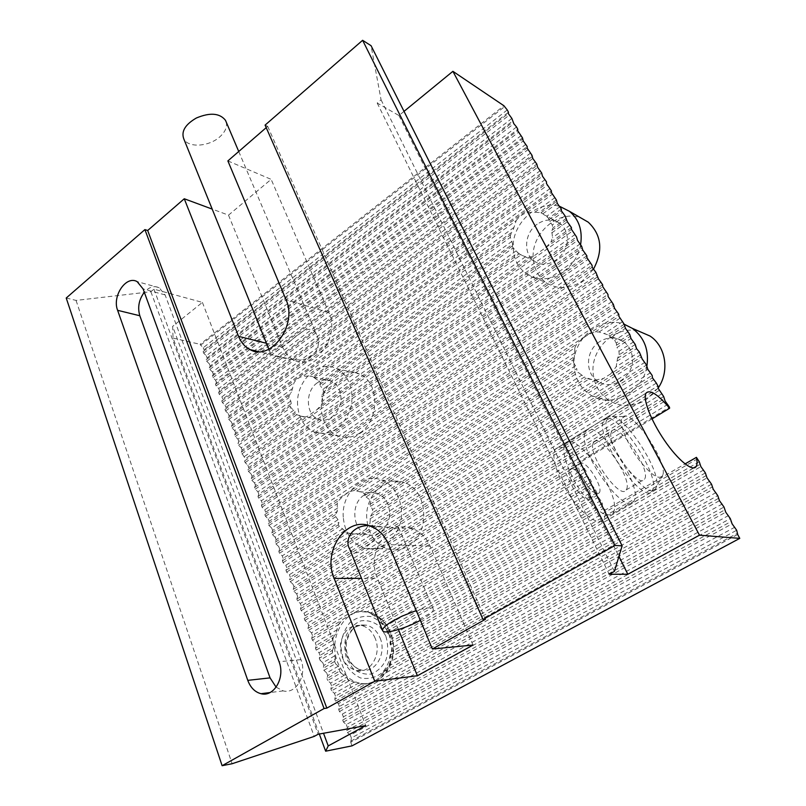 <?xml version="1.0" encoding="UTF-8"?>
<svg xmlns="http://www.w3.org/2000/svg" width="806" height="806" viewBox="0 0 806 806"><rect width="100%" height="100%" fill="white"/><g stroke="black" fill="none" stroke-linecap="round" stroke-linejoin="round"><path stroke-width="0.6" stroke-dasharray="4.03 3.02" d="M635.259 344.474L619.199 354.761L617.557 358.217L616.177 366.73L639.349 351.98M372.614 512.757L370.579 516.213L369.934 523.447L595.16 380.1L588.934 379.082L584.431 377.047L372.614 512.757L372.523 509.553L581.831 375.122L584.431 377.047M599.735 341.603C585.347 350.267 584.602 374.055 598.596 381.691C613.235 391.525 635.602 375.022 632.236 356.373C631.219 349.854 628.156 344.817 623.058 341.281C615.472 336.717 607.694 336.827 599.735 341.603M619.199 354.761L618.978 351.265L616.993 347.467L630.977 338.46M640.851 354.721L610.706 373.853L616.177 366.73M610.706 373.853L290.351 577.247L289.576 579.846L641.113 357.028M595.16 380.1L603.432 378.467M581.831 375.122L578.255 372.432L576.955 370.74L576.774 368.544L370.589 501.846L369.904 504.395L372.523 509.553M573.409 362.156L573.076 359.849L574.376 356.746L364.292 493.786L364.796 495.509L366.085 496.97L573.409 362.156L576.774 368.544M344.706 530.64L286.755 567.767L285.969 570.336L286.644 572.119L289.394 574.708L353.088 534.177L345.492 532.252L344.706 530.64L339.326 526.409L338.349 524.766L338.893 522.338L338.036 519.689L335.759 516.686L335.558 514.55L337.291 511.397L337.23 503.74L338.752 500.486C344.414 494.441 349.391 491.176 353.653 490.693L356.685 490.985L574.819 347.87L574.376 356.746M574.819 347.87L576.622 344.172C582.678 337.603 588.854 333.543 595.171 331.981L599.019 331.991L607.966 334.833L614.575 340.475L616.247 343.024L616.993 347.467M365.461 529.562L369.934 523.447M337.764 507.901L278.695 546.518L275.964 543.929L275.299 542.176L276.115 539.718L618.746 314.229M622.746 321.554L604.621 333.412M624.207 324.234L607.966 334.833M628.237 331.619L614.575 340.475M629.718 334.319L616.247 343.024M633.778 341.754L618.978 351.265M658.159 388.049L645.777 400.078C633.667 406.929 621.849 407.312 610.333 401.217C600.369 395.131 594.667 386.044 593.226 373.954C590.012 349.25 614.907 325.08 638.463 331.024M646.734 367.173C642.14 392.985 611.512 408.239 591.624 395.706C581.458 389.459 575.655 380.11 574.204 367.657C570.668 340.646 599.553 314.904 624.217 324.254M364.141 495.146C350.267 503.246 352.313 530.509 367.254 534.388C378.548 538.499 391.212 525.28 389.479 510.883C388.341 502.088 384.331 496.254 377.46 493.403C372.866 491.872 368.423 492.446 364.141 495.146M353.088 534.177L359.627 533.26M356.685 490.985L361.692 492.254L364.292 493.786M366.085 496.97L369.339 499.408L370.589 501.846M289.394 574.708L290.351 577.247M574.849 352.877L361.692 492.254M338.036 519.689L282.241 555.858L279.501 553.269L278.836 551.505L279.642 549.007L337.291 511.397M575.605 365.733L369.339 499.408M342.711 528.706L285.808 565.248L283.067 562.659L282.392 560.885L283.188 558.357L338.893 522.338M285.808 565.248L286.755 567.767M367.687 525.27L366.78 518.802C364.745 495.619 385.772 475.006 404.481 482.653C428.127 489.746 430.867 533.703 408.058 546.156C401.539 550.014 394.829 550.972 387.928 549.027C377.581 545.461 370.851 537.592 367.717 525.411M343.265 517.22C341.281 493.393 362.67 472.185 381.651 480.003C396.068 485.192 404.904 505.231 400.29 523.285C393.489 542.952 381.601 551.284 364.634 548.292C351.92 543.506 344.797 533.149 343.265 517.22M571.444 227.564L550.931 242.112L545.783 247.553L534.539 255.522L529.602 257.235L321.614 404.763L316.788 409.791L307.69 416.239L304.336 417.014L245.407 458.805L241.226 452.247L242.102 450.111L295.278 412.098L290.906 407.584L290.231 405.932L291.228 403.705L238.828 441.456L237.941 443.572L290.231 405.932M537.179 224.189C524.494 232.753 522.852 253.759 534.358 261.084C547.758 271.612 570.85 253.85 567.001 235.493C566.094 230.385 563.767 226.365 560.009 223.443C552.825 218.648 545.209 218.9 537.179 224.189M566.386 218.295L552.906 227.927L551.808 230.466L552.473 237.609L550.931 242.112M520.837 254.958L518.046 252.842L323.528 391.907L321.977 394.577L321.856 396.844L520.837 254.958L525.522 256.761L529.602 257.235M513.14 247.875L512.243 246.152L512.687 244.158L320.355 382.719L319.901 384.583L320.597 386.245L513.14 247.875L518.046 252.842M510.339 237.367L510.43 234.939L512.515 231.796L312.919 376.714L315.307 378.608L510.339 237.367L512.687 244.158M291.228 403.705L290.795 401.015L288.941 397.711L289.072 395.494L291.389 392.341L294.009 382.769C296.134 379.435 299.107 377.268 302.935 376.251L516.203 220.602L512.515 231.796M516.203 220.602C518.933 216.643 522.6 213.963 527.205 212.572L534.932 212.169L540.927 212.824L542.861 213.812L548.604 218.285L548.846 219.806L552.231 225.015L552.906 227.927M292.679 388.401L234.697 430.585L232.037 427.996L231.423 426.384L232.319 424.329L551.425 190.891M555.052 197.53L534.932 212.169M556.372 199.959L539.033 212.542M560.029 206.648L546.649 216.31M561.359 209.086L548.604 218.285M565.036 215.827L552.231 225.015M516.162 250.847L323.055 389.177L320.597 386.245M323.528 391.907L323.055 389.177M570.094 225.086L552.473 237.609M525.522 256.761L322.934 400.753L321.856 396.844M321.614 404.763L322.934 400.753M593.377 269.375L581.861 281.365C569.389 289.122 557.591 289.636 546.478 282.886C538.791 277.486 534.408 269.738 533.35 259.633C530.016 233.821 559.163 208.22 581.6 218.335M580.642 244.409C576.733 270.917 545.007 287.702 526.711 274.05C518.883 268.529 514.44 260.57 513.382 250.182C510.299 224.955 537.159 199.082 559.868 206.447M514.006 227.393L309.675 376.039L302.935 376.251M312.919 376.714L309.675 376.039M290.795 401.015L237.951 439.169L235.292 436.57L234.677 434.948L235.564 432.872L291.389 392.341M512.052 241.286L318.854 380.754L315.307 378.608M320.355 382.719L318.854 380.754M293.817 410.123L241.226 447.793L238.556 445.204L237.941 443.572M241.226 447.793L242.102 450.111M244.52 456.488L301.112 416.259L296.84 414.677L295.359 413.589L295.278 412.098M301.112 416.259L304.336 417.014M575.182 234.405L247.845 465.223L245.165 462.634L244.54 460.982L245.407 458.805M359.869 432.943C352.685 437.628 345.442 438.625 338.157 435.955C328.102 431.391 322.521 422.566 321.413 409.478C319.458 386.316 341.764 365.068 359.476 374.034C379.586 381.832 380.029 420.51 359.869 432.943M297.615 405.005C295.711 381.238 318.37 359.355 336.304 368.503C349.27 374.306 355.678 393.963 349.774 410.808C341.673 429.034 329.916 436.147 314.501 432.147C304.325 427.482 298.694 418.425 297.615 405.005M317.252 382.86C305.011 390.9 305.575 414.778 318.219 419.201C329.15 424.329 342.893 410.053 340.747 395.494C339.739 388.442 336.596 383.606 331.306 381.006C326.561 379.052 321.876 379.666 317.252 382.86M375.153 638.292C372.181 631.37 367.657 627.108 361.582 625.486C350.257 624.408 343.215 630.614 340.475 644.105C340.072 658.119 345.401 666.975 356.474 670.663C370.357 674.078 382.084 653.948 375.153 638.292M226.194 121.988C227.403 126.864 225.327 131.761 219.967 136.698C209.278 146.672 188.272 148.183 183.849 139.025M420.369 620.348C430.001 614.978 434.253 611.109 433.114 608.732C431.25 607.079 425.639 607.694 416.269 610.565M289.052 342.238C299.751 332.797 310.814 323.095 316.526 334.48C321.846 343.86 316.194 358.277 301.807 359.708C288.76 361.138 272.065 354.408 271.249 355.124L289.052 342.238M334.732 661.353L335.467 658.703L323.841 665.464L323.135 668.406L334.732 661.353L335.739 663.973L334.651 661.726M334.762 655.802L322.813 662.774L320.022 660.195L332.505 652.89L334.762 655.802L335.467 658.703M332.435 650.271L333.825 647.278L320.012 655.389L319.297 658.301L332.435 650.271L332.777 653.273M333.906 643.934L319.005 652.719L316.214 650.14L332.546 640.488L333.906 643.934L333.825 647.278M333.311 637.385L335.749 633.798L316.214 645.394L315.499 648.256L333.311 637.385L332.687 640.941M337.341 629.567L315.206 642.735L312.426 640.155L338.308 624.7L335.749 633.798M338.308 624.7L342.762 619.391L354.237 612.53L361.078 611.653L368.785 612.238C345.804 605.497 326.531 638.533 338.258 663.711C343.205 674.713 350.701 681.302 360.745 683.468C382.598 688.586 400.945 656.789 389.903 632.206C385.238 621.486 378.195 614.827 368.785 612.238C378.649 614.837 385.943 621.537 390.648 632.347C393.58 640.276 394.376 648.437 393.046 656.84C389.802 668.96 386.88 671.71 383.555 675.559C376.956 681.957 369.36 684.596 360.745 683.468L359.214 683.669M370.559 613.134L372.13 614.706L591.614 484.688L591.513 481.978L370.559 613.134L367.808 612.288M372.13 614.706L378.437 617.698L380.704 619.733L381.077 622.071L382.376 623.703L385.762 626.061L387.223 628.599L386.84 631.441L387.626 633.385L390.295 636.166L391.061 639.128L389.963 642.422L390.235 644.689L392.129 647.903L392.069 651.359L390.013 655.238L389.55 657.928L390.175 661.847L388.512 666.209L379.777 676.838C376.916 680.113 372.956 682.329 367.909 683.498L361.491 684.153L358.227 683.276L335.467 696.102L334.782 699.175L361.491 684.153M354.459 682.037L334.419 693.351L331.609 690.792L349.522 680.627L358.227 683.276M347.416 679.105L346.731 677.181L331.558 685.825L330.873 688.848L347.416 679.105L350.106 680.828M344.545 675.085L330.531 683.095L327.72 680.516L340.837 673L346.731 677.181M339.588 671.025L339.719 668.688L327.689 675.609L326.984 678.592L339.588 671.025L341.281 673.282M335.739 663.973L338.339 666.159L339.719 668.688M349.522 680.627L347.547 679.367M340.837 673L339.598 671.348M332.505 652.89L332.263 650.694M332.546 640.488L332.999 637.878M581.65 462.966L579.373 463.692C574.033 469.102 594.929 499.922 599.19 492.909C603.543 488.446 588.944 463.611 581.65 462.966M564.391 446.01C561.671 454.171 569.55 475.51 582.043 492.869C596.339 511.397 606.555 518.248 612.691 513.412C624.892 499.589 576.119 427.815 565.48 443.834L564.391 446.01M584.924 433.356C577.872 450.816 625.355 517.099 633.607 501.392C645.062 487.922 595.815 415.584 585.922 431.22L584.924 433.356M592.964 443.814C588.451 455.974 620.429 500.476 626.091 489.947C633.959 480.95 600.319 431.502 593.669 442.252L592.964 443.814M611.099 432.762C607.009 444.731 639.218 489.615 644.447 479.278C651.863 470.503 617.94 420.702 611.744 431.22L611.099 432.762M603.019 422.213C596.591 439.381 644.427 506.239 652.044 490.794C662.824 477.656 613.175 404.814 603.936 420.117L603.019 422.213M606.525 420.047C600.218 437.164 648.125 504.123 655.621 488.738L656.477 486.764C662.018 470.21 620.247 408.954 608.802 416.752L606.525 420.047M621.517 419.271C619.874 426.142 628.065 445.295 639.249 460.166C651.943 475.973 659.842 480.819 662.935 474.704C667.398 461.314 632.378 409.982 623.29 416.541L621.517 419.271M572.23 468.669C579.615 469.233 594.103 493.997 589.629 498.511C585.237 505.604 564.432 474.895 569.902 469.414L572.23 468.669M737.641 534.428L350.701 742.286L737.661 534.479M350.701 742.286L352.051 745.852M319.297 734.034L173.068 338.077L172.635 326.37L323.518 733.269M651.994 418.908L580.894 461.919C569.117 448.761 560.684 444.449 555.596 448.962C550.538 454.937 557.117 476.991 570.174 496.194C583.171 515.477 598.798 526.167 603.523 519.658C605.034 517.654 605.558 514.48 605.115 510.127L685.029 463.924M591.614 484.688L595.463 489.826L596.903 492.698L597.014 495.448L600.873 500.607L602.324 503.498L602.455 506.299L605.115 510.127M591.513 481.978L590.093 479.137L366.76 612.046M580.894 461.919L581.932 465.405L586.174 471.349L586.244 474.009L587.252 476.014L590.093 479.137M507.246 109.948L203.253 347.718L200.644 345.129L200.1 344.313L503.921 105.747M511.87 118.422L206.306 355.778L203.696 353.189L203.112 351.658L204.059 349.864L508.475 112.205M516.535 126.965L209.379 363.889L206.759 361.29L206.185 359.758L207.122 357.935L513.11 120.688M521.22 135.559L212.482 372.04L209.852 369.45L209.268 367.909L210.205 366.055L517.784 129.252M525.955 144.224L215.595 380.251L212.965 377.651L212.381 376.1L213.308 374.226L522.479 137.866M530.711 152.949L218.728 388.512L216.089 385.913L215.504 384.351L216.431 382.447L527.215 146.541M535.506 161.734L221.882 396.814L219.242 394.225L218.648 392.653L219.564 390.719L531.99 155.286M540.342 170.58L225.055 405.176L222.406 402.587L221.811 401.005L222.728 399.041L536.796 164.081M545.209 179.496L228.249 413.599L225.599 411L224.995 409.408L225.902 407.423L541.632 172.958M550.115 188.483L231.463 422.062L228.803 419.473L228.199 417.871L229.106 415.846L546.518 181.894M580.31 243.795L251.18 474.029L248.5 471.429L247.865 469.767L248.732 467.571L576.542 236.904M585.468 253.265L254.545 482.885L251.855 480.285L251.22 478.613L252.077 476.386L581.68 246.314M590.677 262.796L257.93 491.801L255.23 489.202L254.595 487.519L255.442 485.252L586.859 255.794M595.916 272.398L261.335 500.768L258.625 498.179L257.991 496.476L258.837 494.189L592.067 265.345M601.205 282.08L264.761 509.805L262.051 507.206L261.406 505.503L262.242 503.176L597.327 274.977M606.525 291.843L268.207 518.893L265.496 516.293L264.842 514.581L265.678 512.223L602.616 284.679M611.895 301.666L271.682 528.041L268.962 525.452L268.307 523.719L269.133 521.321L607.956 294.452M617.305 311.579L275.178 537.249L272.458 534.66L271.793 532.917L272.609 530.489L613.336 304.305M644.971 362.277L293.011 584.229L290.261 581.65L289.576 579.846M650.644 372.654L296.648 593.821L293.888 591.231L293.203 589.418L293.978 586.778L646.483 365.037M656.356 383.122L300.306 603.472L297.545 600.883L296.85 599.06L297.615 596.39L652.165 375.445M662.109 393.671L303.993 613.185L301.232 610.605L300.527 608.762L301.293 606.052L657.887 385.923M667.912 404.3L307.711 622.967L304.93 620.388L304.235 618.534L304.98 615.784L663.65 396.502M584.753 468.528L311.448 632.821L308.668 630.242L307.963 628.378L308.708 625.587L669.474 407.151M312.426 640.155L311.71 638.281L312.446 635.45L586.174 471.349M595.463 489.826L378.437 617.698M600.873 500.607L385.762 626.061M697.643 458.765L390.295 636.166M703.739 469.928L392.129 647.903M709.874 481.182L390.175 661.847M716.071 492.526L338.349 703.688L335.528 701.129L334.782 699.175M722.317 503.962L342.298 714.106L339.467 711.537L338.721 709.572L339.397 706.459L717.733 495.569M728.614 515.497L346.278 724.584L343.447 722.025L342.691 720.04L343.356 716.887L723.99 507.034M734.961 527.134L350.278 735.143L347.446 732.583L346.691 730.589L347.336 727.395L730.296 518.59M350.842 742.266L351.356 737.974L736.664 530.257M227.876 160.918L271.138 179.355L228.511 215.142L212.19 209.097M228.511 215.142L282.705 347.305C285.173 353.199 288.931 357.431 293.958 359.99C314.3 371.848 340.716 336.676 328.898 312.597L271.138 179.355M349.582 548.795C354.922 559.011 365.461 548.05 375.858 538.166C389.328 527.98 396.905 524.424 398.587 527.497L398.224 527.92C397.207 528.545 394.235 528.373 389.328 527.396L368.11 525.371M473.031 645.052L430.162 546.156C426.303 537.632 420.581 531.839 413.004 528.776C389.167 518.369 365.41 552.029 377.399 578.245L361.521 578.315M398.436 629.546L377.399 578.245M276.126 687.175L283.198 690.883C296.104 694.44 307.257 674.965 300.94 659.63L165.099 294.885L159.125 287.682C153.986 285.465 149.05 286.996 144.324 292.276M173.068 338.077L200.1 344.313M66.223 298.019L76.046 300.416L150.883 291.732L153.956 289.163L202.387 302.391L172.635 326.37M265.083 125.111L267.693 126.371L266.202 127.66M404.028 111.359L398.94 115.53L377.198 103.047L381.067 99.823L371.062 45.69M150.883 291.732L314.219 736.402M153.956 289.163L318.148 734.236M76.046 300.416L232.118 763.735M267.693 126.371L485.424 619.3M381.067 99.823L614.374 571.424M377.198 103.047L609.225 574.245M398.94 115.53L618.927 556.412M202.387 302.391L365.702 725.612M350.278 735.143L351.356 737.974M346.278 724.584L347.336 727.395M342.298 714.106L343.356 716.887M338.349 703.688L339.397 706.459M334.419 693.351L335.467 696.102M330.531 683.095L331.558 685.825M338.339 666.159L326.662 672.899L327.689 675.609M602.324 503.498L387.223 628.599M596.903 492.698L380.704 619.733M311.448 632.821L312.446 635.45M307.711 622.967L308.708 625.587M303.993 613.185L304.98 615.784M300.306 603.472L301.293 606.052M296.648 593.821L297.615 596.39M293.011 584.229L293.978 586.778M282.241 555.858L283.188 558.357M278.695 546.518L279.642 549.007M275.178 537.249L276.115 539.718M271.682 528.041L272.609 530.489M268.207 518.893L269.133 521.321M264.761 509.805L265.678 512.223M261.335 500.768L262.242 503.176M257.93 491.801L258.837 494.189M254.545 482.885L255.442 485.252M251.18 474.029L252.077 476.386M247.845 465.223L248.732 467.571M237.951 439.169L238.828 441.456M234.697 430.585L235.564 432.872M231.463 422.062L232.319 424.329M228.249 413.599L229.106 415.846M225.055 405.176L225.902 407.423M221.882 396.814L222.728 399.041M218.728 388.512L219.564 390.719M215.595 380.251L216.431 382.447M212.482 372.04L213.308 374.226M209.379 363.889L210.205 366.055M206.306 355.778L207.122 357.935M203.253 347.718L204.059 349.864M316.214 650.14L315.499 648.256M320.022 660.195L319.297 658.301M326.662 672.899L323.861 670.32L323.135 668.406M699.265 461.737L391.061 639.128M327.72 680.516L326.984 678.592M705.371 472.921L392.069 651.359M331.609 690.792L330.873 688.848M711.527 484.194L388.512 666.209M322.813 662.774L323.841 665.464M319.005 652.719L320.012 655.389M315.206 642.735L316.214 645.394M616.882 361.239L636.549 348.676M369.974 518.913L588.934 379.082M353.653 490.693L576.622 344.172M275.299 542.176L338.752 500.486M595.171 331.981L618.927 316.365M599.019 331.991L619.965 318.259M364.796 495.509L573.076 359.849M609.487 336.132L624.408 326.41M611.17 337.603L625.446 328.314M369.904 504.395L576.955 370.74M616.278 345.351L629.929 336.535M370.407 506.38L578.255 372.432M370.579 516.213L586.274 378.226M617.557 358.217L635.501 346.741M286.644 572.119L347.567 533.219M278.836 551.505L335.558 514.55M282.392 560.885L338.349 524.766M283.067 562.659L339.326 526.409M285.969 570.336L345.492 532.252M316.788 409.791L534.539 255.522M545.783 247.553L571.464 229.347M527.205 212.572L552.322 194.246M231.423 426.384L551.385 192.533M232.037 427.996L294.009 382.769M313.806 377.551L510.43 234.939M540.927 212.824L556.352 201.641M542.861 213.812L557.289 203.364M319.901 384.583L512.243 246.152M548.846 219.806L561.349 210.809M549.783 221.539L562.296 212.542M321.977 394.577L518.943 253.93M551.808 230.466L566.396 220.048M551.727 232.934L567.343 221.791M234.677 434.948L289.072 395.494M238.556 445.204L290.906 407.584M241.226 452.247L295.359 413.589M241.85 453.889L296.84 414.677M244.54 460.982L307.69 416.239M380.059 637.909C386.981 653.475 375.304 673.484 361.461 670.088C350.429 666.431 345.109 657.636 345.492 643.702C348.222 630.292 355.234 624.116 366.529 625.194C372.594 626.796 377.097 631.038 380.059 637.909M338.067 625.385L342.762 619.391M354.237 612.53L361.078 611.653M371.969 614.484L374.719 616.106M381.057 621.758L382.83 623.995M386.91 631.068L387.988 633.728M390.124 641.989L390.507 645.082M390.305 654.724L389.671 658.401M384.694 670.763L379.777 676.838M367.909 683.498L360.957 684.113M385.752 635.833L379.455 626.262C373.662 621.738 367.445 619.945 360.816 620.872C354.559 623.512 349.733 628.297 346.328 635.229C344.182 642.926 344.253 650.694 346.52 658.532L352.595 668.114C358.257 672.788 364.443 674.763 371.153 674.028C377.571 671.519 382.538 666.723 386.084 659.651C388.28 651.742 388.18 643.803 385.752 635.833M389.026 633.939L391.817 647.853C391.101 657.625 387.938 665.887 382.326 672.637C375.656 677.665 368.413 679.448 360.614 677.987C353.23 674.531 347.477 668.658 343.376 660.346L340.817 646.734C341.543 637.264 344.605 629.194 349.975 622.544C356.413 617.446 363.516 615.482 371.284 616.64C378.77 619.814 384.684 625.587 389.026 633.939M200.644 345.129L504.556 106.684M203.112 351.658L508.304 113.555M203.696 353.189L509.18 115.157M206.185 359.758L512.959 122.079M206.759 361.29L513.835 123.691M209.268 367.909L517.643 130.663M209.852 369.45L518.53 132.285M212.381 376.1L522.359 139.307M212.965 377.651L523.245 140.949M215.504 384.351L527.104 148.022M216.089 385.913L528.011 149.674M218.648 392.653L531.889 156.797M219.242 394.225L532.796 158.46M221.811 401.005L536.715 165.633M222.406 402.587L537.622 167.305M224.995 409.408L541.572 174.529M225.599 411L542.488 176.222M228.199 417.871L546.458 183.506M228.803 419.473L547.385 185.199M235.292 436.57L288.941 397.711M245.165 462.634L572.431 231.11M247.865 469.767L576.582 238.727M248.5 471.429L577.549 240.5M251.22 478.613L581.741 248.177M251.855 480.285L582.718 249.971M254.595 487.519L586.929 257.698M255.23 489.202L587.917 259.502M257.991 496.476L592.158 267.29M258.625 498.179L593.156 269.103M261.406 505.503L597.437 276.952M262.051 507.206L598.435 278.785M264.842 514.581L602.747 286.694M265.496 516.293L603.754 288.538M268.307 523.719L608.097 296.507M268.962 525.452L609.114 298.371M271.793 532.917L613.497 306.401M272.458 534.66L614.515 308.275M275.964 543.929L337.23 503.74M279.501 553.269L335.759 516.686M290.261 581.65L642.17 358.972M293.203 589.418L646.765 367.385M293.888 591.231L647.833 369.35M296.85 599.06L652.457 377.833M297.545 600.883L653.545 379.817M300.527 608.762L658.21 388.371M301.232 610.605L659.298 390.366M304.235 618.534L663.993 398.98M304.93 620.388L665.091 400.995M307.963 628.378L580.925 463.41M308.668 630.242L581.932 465.405M311.71 638.281L341.633 620.378M355.214 612.248L586.244 474.009M360.111 611.673L587.252 476.014M374.135 615.895L592.622 486.713M382.376 623.703L598.032 497.483M381.077 622.071L597.014 495.448M387.626 633.385L603.493 508.354M386.84 631.441L602.455 506.299M390.235 644.689L700.888 466.624M389.963 642.422L699.739 464.508M389.55 657.928L707.023 477.877M390.013 655.238L705.865 475.742M380.513 675.891L713.219 489.222M383.999 671.509L712.041 487.076M335.528 701.129L366.468 683.77M338.721 709.572L718.277 498.501M339.467 711.537L719.456 500.667M342.691 720.04L724.564 510.017M343.447 722.025L725.753 512.203M346.691 730.589L730.891 521.633M347.446 732.583L732.1 523.829M350.711 741.208L737.288 533.34M328.898 312.597L286.009 299.681M282.705 347.305L266.464 343.275M430.162 546.156L388.633 544.624M165.099 294.885L143.105 288.941M300.94 659.63L279.047 661.706M323.861 670.32L335.387 663.65M623.058 341.281L608.893 335.538M598.596 381.691L584.602 377.188M591.624 395.706L610.333 401.217M377.46 493.403L359.748 491.66M367.254 534.388L348.625 533.481M364.634 548.292L387.928 549.027M381.651 480.003L404.481 482.653M560.009 223.443L545.34 215.373M534.358 261.084L518.681 253.689M526.711 274.05L546.478 282.886M314.501 432.147L338.157 435.955M336.304 368.503L359.476 374.034M331.306 381.006L313.312 376.996M318.219 419.201L300.467 416.067M356.474 670.663L361.461 670.088C354.297 668.779 344.484 658.976 346.58 641.536C352.313 624.66 358.106 624.549 366.529 625.194L361.582 625.486M268.861 349.2L271.249 355.124M238.737 151.498L316.526 334.48M357.854 611.855L358.821 611.764M612.691 513.412L633.607 501.392M565.48 443.834L585.922 431.22M626.091 489.947L644.447 479.278M593.669 442.252L611.744 431.22M652.044 490.794L655.621 488.738M603.936 420.117L607.432 417.951M623.29 416.541L608.802 416.752M662.935 474.704L656.477 486.764M589.629 498.511L599.19 492.909M569.902 469.414L579.373 463.692M646.1 393.086L555.596 448.962M693.553 467.943L603.523 519.658M293.958 359.99L258.756 351.638M413.004 528.776L398.224 527.92M389.328 527.396L371.062 526.338M159.125 287.682L137.131 281.616M283.198 690.883L269.939 692.566M382.518 630.242L382.83 631.007M398.587 527.497L433.114 608.732"/><path stroke-width="1.21" d="M404.028 111.359L452.901 71.321L503.921 105.747L507.246 109.948L508.475 112.205L508.304 113.555L511.87 118.422L513.835 123.691L516.535 126.965L517.784 129.252L517.643 130.663L522.479 137.866L523.245 140.949L527.215 146.541L527.104 148.022L531.99 155.286L532.796 158.46L536.796 164.081L537.622 167.305L541.632 172.958L542.488 176.222L546.518 181.894L546.458 183.506L551.425 190.891L551.385 192.533L556.372 199.959L557.289 203.364L561.359 209.086L561.349 210.809L565.036 215.827L567.343 221.791L571.444 227.564L571.464 229.347L576.542 236.904L577.549 240.5L581.68 246.314L582.718 249.971L586.859 255.794L586.929 257.698L592.067 265.345L592.158 267.29L595.916 272.398L598.435 278.785L602.616 284.679L602.747 286.694L607.956 294.452L608.097 296.507L613.336 304.305L614.515 308.275L618.746 314.229L618.927 316.365L624.207 324.234L625.446 328.314L629.718 334.319L630.977 338.46L635.259 344.474L636.549 348.676L639.349 351.98L642.17 358.972L646.483 365.037L647.833 369.35L652.165 375.445L652.457 377.833L656.356 383.122L657.887 385.923L658.21 388.371L663.65 396.502L665.091 400.995L669.474 407.151L669.625 408.239L651.994 418.908M638.463 331.024L650.069 336.062C665.796 346.338 669.816 371.203 658.159 388.049M624.217 324.254L632.398 328.385C644.619 337.724 649.394 350.65 646.734 367.173M581.6 218.335L588.239 222.174C601.608 234.878 603.321 250.616 593.377 269.375M559.868 206.447L569.469 211.333C578.94 219.343 582.667 230.375 580.642 244.409M268.861 349.2L183.849 139.025C180.987 131.519 185.168 124.517 196.382 117.998C209.993 112.306 219.695 113.072 225.468 120.285L226.194 121.988M416.269 610.565L402.224 616.066L392.996 620.832C384.996 625.637 381.611 629.033 382.83 631.007C385.067 634.332 405.912 628.337 420.369 620.348M737.661 534.479L739.777 538.368L352.051 745.852L325.644 751.192L319.297 734.034M323.518 733.269L328.213 745.913L325.644 751.192M685.029 463.924L696.424 457.345C697.331 461.606 697.261 464.639 696.203 466.432C692.898 472.276 678.037 460.337 664.416 440.318C650.754 420.359 642.402 398.325 646.1 393.086C649.989 389.258 657.827 394.305 669.625 408.239M696.424 457.345L699.265 461.737L700.888 466.624L705.371 472.921L707.023 477.877L711.527 484.194L713.219 489.222L717.733 495.569L719.456 500.667L723.99 507.034L725.753 512.203L730.296 518.59L732.1 523.829L736.664 530.257L737.732 534.438M266.464 343.275L238.596 336.364C241.085 342.52 244.883 346.923 250.011 349.572C270.705 361.874 297.958 324.818 286.009 299.681L227.876 160.918L266.202 127.66M212.19 209.097L184.272 198.76L147.679 230.506L144.909 229.599L66.223 298.019L222.113 765.7L232.118 763.735L314.219 736.402L318.148 734.236L365.702 725.612L328.213 745.913M238.596 336.364L184.272 198.76M368.11 525.371L364.906 525.784C350.318 527.749 344.887 541.038 349.582 548.795L382.518 630.242M618.927 556.412L627.834 574.255L609.225 574.245L614.374 571.424L622.131 545.833L371.062 45.69L362.619 40.3L265.083 125.111L483.006 619.451L485.424 619.3L432.369 649.011L388.633 544.624C384.704 535.647 378.85 529.552 371.062 526.338C346.59 515.427 322.007 550.861 334.168 578.436L374.77 681.272L326.823 708.121L324.072 708.545L222.113 765.7M432.369 649.011L473.031 645.052L417.387 675.75L398.436 629.546M417.387 675.75L374.77 681.272M144.324 292.276C138.904 299.57 137.403 307.388 139.831 315.75L117.616 310.32C111.923 296.195 126.089 275.128 137.131 281.616L143.105 288.941L279.047 661.706C285.405 677.433 274.06 697.371 261.013 693.704C254.938 692.102 250.525 687.649 247.774 680.355L117.616 310.32M139.831 315.75L270.06 677.876L276.126 687.175M144.909 229.599L324.072 708.545M147.679 230.506L326.823 708.121M362.619 40.3L614.958 545.481L483.006 619.451M622.131 545.833L614.958 545.481M452.901 71.321L699.477 535.184L627.834 574.255M739.777 538.368L699.477 535.184M361.521 578.315L334.168 578.436M270.06 677.876L247.774 680.355M632.398 328.385L650.069 336.062M569.469 211.333L588.239 222.174M225.468 120.285L238.737 151.498M696.203 466.432L693.553 467.943M258.756 351.638L250.011 349.572M269.939 692.566L261.013 693.704"/></g></svg>

